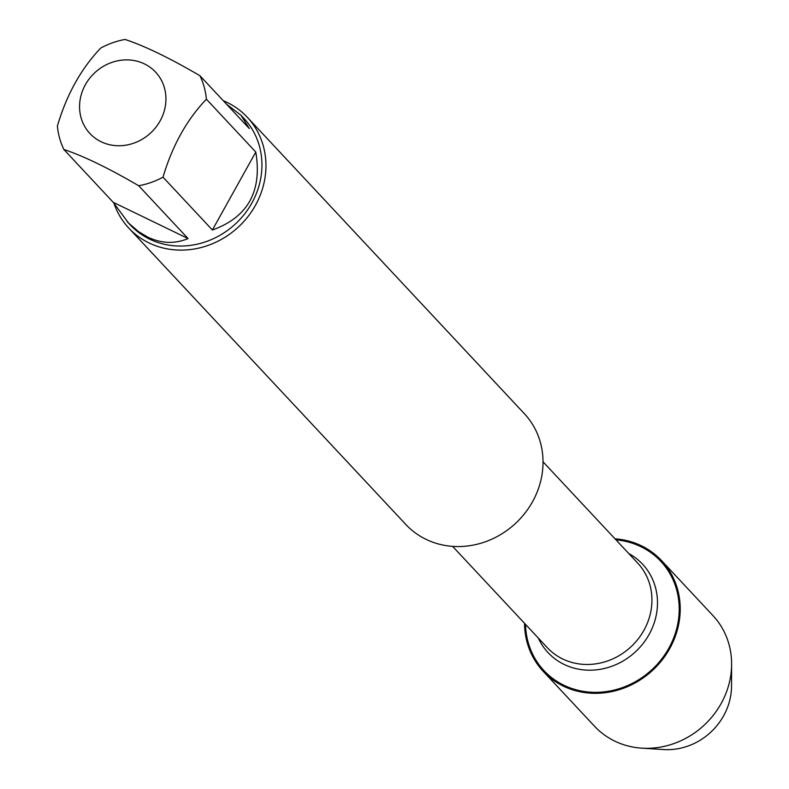 <?xml version="1.0" encoding="UTF-8"?>
<svg xmlns="http://www.w3.org/2000/svg" width="789" height="789" viewBox="0 0 789 789"><rect width="100%" height="100%" fill="white"/><g stroke="black" fill="none" stroke-linecap="round" stroke-linejoin="round"><path stroke-width="1.18" d="M128.755 228.051L405.832 524.488A81.129 74.117 -43.1 0 0 426.011 539.331A81.129 74.117 -43.1 0 0 524.971 513.126A81.129 74.117 -43.1 0 0 524.369 413.692L247.292 117.255A81.129 74.117 136.9 0 1 247.894 216.689A81.129 74.117 136.9 0 1 148.934 242.894A81.129 74.117 136.9 0 1 128.755 228.051A81.129 74.117 136.9 0 1 114.227 204.055M615.982 539.863A80.005 73.091 136.9 0 1 640.924 546.698A80.005 73.091 136.9 0 1 641.427 677.988A80.005 73.091 136.9 0 1 525.543 624.395M223.287 100.696A81.129 74.117 136.9 0 1 227.124 102.422A81.129 74.117 136.9 0 1 247.292 117.255M101.081 141.734A44.953 41.067 -43.1 0 0 164.921 108.261A44.953 41.067 -43.1 0 0 118.823 60.585A44.953 41.067 -43.1 0 0 80.577 97.372A44.953 41.067 -43.1 0 0 101.081 141.734M212.389 230.003C247.854 217.271 262.323 191.283 255.784 152.03L212.389 230.003L163.007 177.17C172.327 145.679 186.786 119.691 206.402 99.207A77.884 71.148 -43.1 0 0 199.933 75.714C169.842 58.12 144.89 46.038 125.096 39.45A77.884 71.148 -43.1 0 0 100.785 48.021C81.168 68.515 66.71 94.502 57.39 125.993A77.884 71.148 -43.1 0 0 63.85 149.476C83.654 156.064 108.596 168.156 138.696 185.74A77.884 71.148 -43.1 0 0 163.007 177.17M255.784 152.03L206.402 99.207M199.933 75.714L249.314 128.548L240.921 115.194L226.601 104.247M113.231 202.309L128.489 222.981L138.539 231.631L147.73 237.114C161.459 243.594 174.902 244.077 188.078 238.574L113.231 202.309L63.85 149.476M188.078 238.574L138.696 185.74M240.921 115.194L244.028 118.508A77.884 71.148 136.9 0 1 244.6 213.967A77.884 71.148 136.9 0 1 149.594 239.116A77.884 71.148 136.9 0 1 130.224 224.875L127.128 221.551M614.976 538.788A81.03 74.028 136.9 0 1 641.427 545.801A81.03 74.028 136.9 0 1 661.576 560.624A81.03 74.028 136.9 0 1 662.178 659.939A81.03 74.028 136.9 0 1 563.326 686.114A81.03 74.028 136.9 0 1 543.177 671.291A81.03 74.028 136.9 0 1 524.537 623.32M661.576 560.624L712.97 615.607A81.03 74.028 136.9 0 1 731.61 664.279A81.03 74.028 136.9 0 1 641.871 748.159A81.03 74.028 136.9 0 1 614.72 741.098A81.03 74.028 136.9 0 1 594.571 726.274L543.177 671.291M641.871 748.159L663.707 749.55A61.246 55.95 -43.1 0 0 731.531 686.154L731.61 664.279M675.009 581.73L672.958 579.54M643.479 547.99L641.427 545.801L640.924 546.698M652.286 669.348L652.927 670.039M452.6 546.363L547.27 647.641A61.897 56.552 -43.1 0 0 631.101 646.684A61.897 56.552 -43.1 0 0 637.709 563.109L543.039 461.821M628.744 553.513A64.718 59.126 136.9 0 1 635.687 651.596A64.718 59.126 136.9 0 1 538.305 638.054"/></g></svg>
